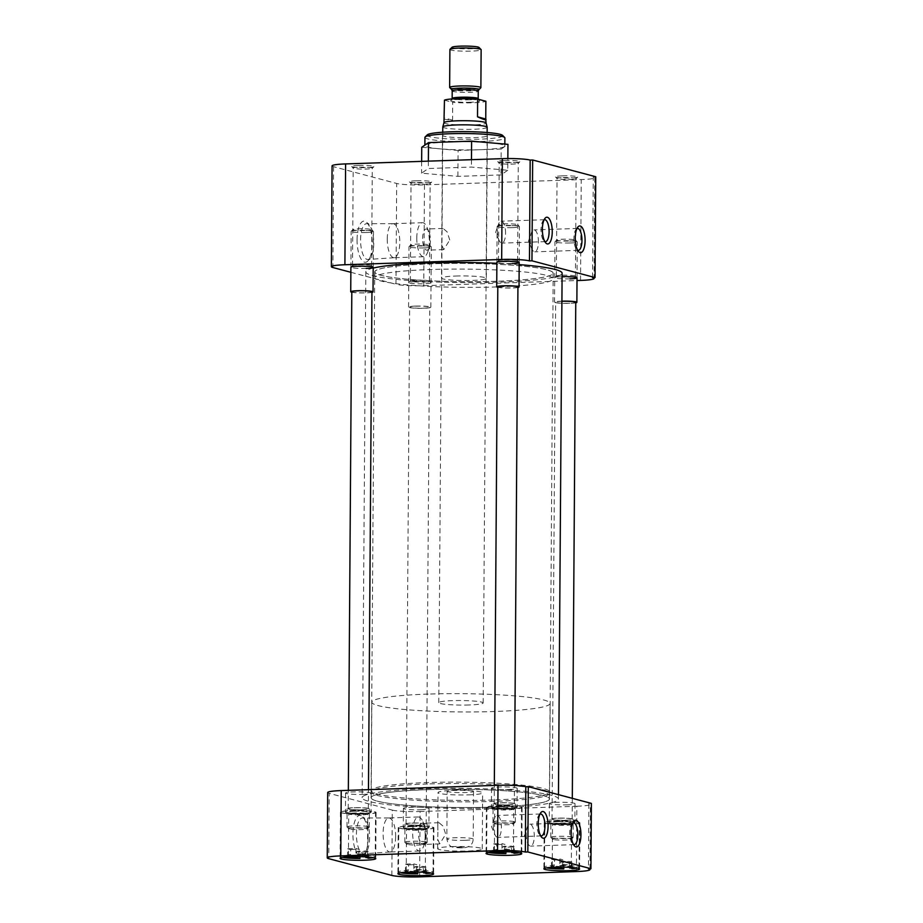 <?xml version="1.0" encoding="UTF-8"?>
<svg xmlns="http://www.w3.org/2000/svg" width="923" height="923" viewBox="0 0 923 923"><rect width="100%" height="100%" fill="white"/><g stroke="black" fill="none" stroke-linecap="round" stroke-linejoin="round"><path stroke-width="0.69" stroke-dasharray="4.62 3.46" d="M416.481 180.77A11.157 1.142 0.4 0 1 431.687 182.05A11.157 1.142 0.4 0 1 424.695 182.95A11.157 1.142 0.4 0 1 409.5 181.9A11.157 1.142 0.4 0 1 416.481 180.77M417.069 182.523A9.542 0.981 0.4 0 1 430.118 183.527A9.542 0.981 0.4 0 1 430.072 183.631A9.542 0.981 0.4 0 1 424.095 184.392A9.542 0.981 0.4 0 1 411.081 183.492A9.542 0.981 0.4 0 1 411.035 183.4A9.542 0.981 0.4 0 1 417.069 182.523M358.643 165.413A11.157 1.142 0.4 0 1 373.85 166.694A11.157 1.142 0.4 0 1 366.858 167.594A11.157 1.142 0.4 0 1 351.663 166.544A11.157 1.142 0.4 0 1 358.643 165.413M359.232 167.167A9.542 0.981 0.4 0 1 372.292 168.171A9.542 0.981 0.4 0 1 372.234 168.263A9.542 0.981 0.4 0 1 366.258 169.036A9.542 0.981 0.4 0 1 353.255 168.136A9.542 0.981 0.4 0 1 353.197 168.032A9.542 0.981 0.4 0 1 359.232 167.167M504.639 160.487A11.157 1.142 0.4 0 1 519.834 161.779A11.157 1.142 0.4 0 1 512.853 162.667A11.157 1.142 0.4 0 1 497.647 161.617A11.157 1.142 0.4 0 1 504.639 160.487M505.216 162.252A9.542 0.981 0.4 0 1 518.276 163.244A9.542 0.981 0.4 0 1 518.23 163.348A9.542 0.981 0.4 0 1 512.253 164.121A9.542 0.981 0.4 0 1 499.239 163.221A9.542 0.981 0.4 0 1 499.193 163.117A9.542 0.981 0.4 0 1 505.216 162.252M562.476 175.855A11.157 1.142 0.4 0 1 577.671 177.135A11.157 1.142 0.4 0 1 570.691 178.035A11.157 1.142 0.4 0 1 555.484 176.985A11.157 1.142 0.4 0 1 562.476 175.855M563.053 177.608A9.542 0.981 0.4 0 1 576.114 178.612A9.542 0.981 0.4 0 1 576.056 178.716A9.542 0.981 0.4 0 1 570.079 179.477A9.542 0.981 0.4 0 1 557.077 178.577A9.542 0.981 0.4 0 1 557.031 178.474A9.542 0.981 0.4 0 1 563.053 177.608M357.074 239.657A20.594 7.557 -91.9 0 1 367.008 222.662A20.594 7.557 -91.9 0 1 372.246 243.684A20.594 7.557 -91.9 0 1 368.289 260.494A20.594 7.557 -91.9 0 1 357.074 239.657M360.57 239.842A17.906 6.576 -91.9 0 1 366.639 223.689A17.906 6.576 -91.9 0 1 369.2 225.05A17.906 6.576 -91.9 0 1 373.757 243.337A17.906 6.576 -91.9 0 1 370.308 257.944A17.906 6.576 -91.9 0 1 367.85 259.478A17.906 6.576 -91.9 0 1 360.57 239.842M576.921 228.604A10.972 4.027 88.1 0 0 575.998 229.389A10.972 4.027 88.1 0 0 573.887 238.33A10.972 4.027 88.1 0 0 576.679 249.533A10.972 4.027 88.1 0 0 577.648 250.248M544.062 219.882A10.972 4.027 88.1 0 0 543.139 220.655A10.972 4.027 88.1 0 0 541.028 229.608A10.972 4.027 88.1 0 0 543.82 240.799A10.972 4.027 88.1 0 0 544.789 241.526M416.388 280.142A9.542 0.981 0.4 0 1 429.391 281.042A9.542 0.981 0.4 0 1 429.437 281.146A9.542 0.981 0.4 0 1 423.415 282.011A9.542 0.981 0.4 0 1 410.354 281.019A9.542 0.981 0.4 0 1 410.412 280.915A9.542 0.981 0.4 0 1 416.388 280.142M358.551 264.786A9.542 0.981 0.4 0 1 371.554 265.686A9.542 0.981 0.4 0 1 371.611 265.789A9.542 0.981 0.4 0 1 365.577 266.655A9.542 0.981 0.4 0 1 352.517 265.651A9.542 0.981 0.4 0 1 352.574 265.547A9.542 0.981 0.4 0 1 358.551 264.786M504.535 259.871A9.542 0.981 0.4 0 1 517.549 260.771A9.542 0.981 0.4 0 1 517.595 260.863A9.542 0.981 0.4 0 1 511.573 261.74A9.542 0.981 0.4 0 1 498.512 260.736A9.542 0.981 0.4 0 1 498.558 260.632A9.542 0.981 0.4 0 1 504.535 259.871M562.372 275.227A9.542 0.981 0.4 0 1 575.375 276.127A9.542 0.981 0.4 0 1 575.433 276.231A9.542 0.981 0.4 0 1 569.399 277.096A9.542 0.981 0.4 0 1 556.35 276.092A9.542 0.981 0.4 0 1 556.396 276A9.542 0.981 0.4 0 1 562.372 275.227M479.568 149.711A39.977 4.096 0.4 0 1 424.88 145.522A39.977 4.096 0.4 0 1 450.124 141.9A39.977 4.096 0.4 0 1 504.823 146.088A39.977 4.096 0.4 0 1 479.568 149.711M424.938 137.365A39.977 4.096 -179.6 0 0 479.625 141.554A39.977 4.096 -179.6 0 0 504.881 137.919M496.782 281.261A89.116 9.138 0.4 0 1 374.853 271.916A89.116 9.138 0.4 0 1 431.145 263.828A89.116 9.138 0.4 0 1 553.073 273.162A89.116 9.138 0.4 0 1 496.782 281.261A89.219 9.138 0.4 0 1 374.738 271.916A89.219 9.138 0.4 0 1 431.099 263.816A89.219 9.138 0.4 0 1 553.189 273.162A89.219 9.138 0.4 0 1 496.828 281.273M496.747 286.938A89.116 9.138 0.4 0 1 374.807 277.604A89.116 9.138 0.4 0 1 431.099 269.504A89.116 9.138 0.4 0 1 553.039 278.85A89.116 9.138 0.4 0 1 496.747 286.938M415.777 281.596A11.157 1.142 0.4 0 1 430.983 282.646A11.157 1.142 0.4 0 1 423.992 283.776A11.157 1.142 0.4 0 1 408.797 282.484A11.157 1.142 0.4 0 1 415.777 281.596M569.987 278.85A11.157 1.142 0.4 0 1 554.781 277.569A11.157 1.142 0.4 0 1 561.772 276.669A11.157 1.142 0.4 0 1 562.084 276.658M387.245 239.034A17.018 6.253 -91.9 0 1 392.944 223.689A17.018 6.253 -91.9 0 1 393.025 223.689A17.018 6.253 -91.9 0 1 399.786 242.368A17.018 6.253 -91.9 0 1 394.167 257.713A17.018 6.253 -91.9 0 1 394.098 257.713A17.018 6.253 -91.9 0 1 387.245 239.034M538.421 241.941A10.972 4.027 88.1 0 0 534.013 229.908A10.972 4.027 88.1 0 0 531.36 232.965A10.972 4.027 88.1 0 0 530.344 239.795A10.972 4.027 88.1 0 0 531.902 248.968A10.972 4.027 88.1 0 0 534.752 251.829A10.972 4.027 88.1 0 0 538.421 241.941M505.562 233.219A10.972 4.027 88.1 0 0 501.154 221.185A10.972 4.027 88.1 0 0 498.501 224.231A10.972 4.027 88.1 0 0 497.485 231.073A10.972 4.027 88.1 0 0 499.043 240.234A10.972 4.027 88.1 0 0 501.893 243.107A10.972 4.027 88.1 0 0 505.562 233.219M427.291 134.85A37.831 3.877 -179.6 0 0 478.852 139.211A37.831 3.877 -179.6 0 0 502.55 135.369M416.792 238.042A17.018 6.253 -91.9 0 1 422.492 222.697A17.018 6.253 -91.9 0 1 426.911 227.139A17.018 6.253 -91.9 0 1 429.333 241.376A17.018 6.253 -91.9 0 1 427.741 251.979A17.018 6.253 -91.9 0 1 423.634 256.721A17.018 6.253 -91.9 0 1 416.792 238.042M455.674 276.035A22.417 2.296 0.4 0 1 486.34 278.377A22.417 2.296 0.4 0 1 472.184 280.419A22.417 2.296 0.4 0 1 441.517 278.065A22.417 2.296 0.4 0 1 455.674 276.035M456.666 133.316A22.417 2.296 0.4 0 1 487.332 135.669A22.417 2.296 0.4 0 1 473.176 137.7A22.417 2.296 0.4 0 1 442.509 135.358A22.417 2.296 0.4 0 1 456.666 133.316M422.607 238.549A10.603 3.888 -91.9 0 1 426.149 228.996A10.603 3.888 -91.9 0 1 428.907 231.765A10.603 3.888 -91.9 0 1 430.406 240.626A10.603 3.888 -91.9 0 1 429.426 247.237A10.603 3.888 -91.9 0 1 426.864 250.179A10.603 3.888 -91.9 0 1 422.607 238.549M449.743 239.98L447.101 231.835L443.04 228.431L441.84 231.569L441.748 244.757L443.755 249.614L449.743 239.98M507.765 170.27L501.004 174.92L457.9 176.374L421.569 173.178L428.33 168.517L471.434 167.063L507.765 170.27L507.846 158.548M332.072 165.875A21.414 2.192 -179.6 0 0 333.584 166.694L396.671 183.458A21.414 2.192 -179.6 0 0 424.476 184.877L581.248 179.593A21.414 2.192 -179.6 0 0 594.77 177.654A21.414 2.192 -179.6 0 0 593.27 176.835L592.566 277.65M595.75 176.743L593.27 176.835M457.9 176.374L458.085 150.461L501.189 149.007L501.004 174.92M501.189 149.007L507.95 144.357M471.48 159.691L471.434 167.063M428.376 161.144L428.33 168.517M421.649 161.363L421.569 173.178M421.753 147.253L458.085 150.461M424.476 184.877L423.761 285.703A21.414 2.192 0.4 0 1 395.967 284.272L396.671 183.458M350.867 272.297L395.967 284.272M423.761 285.703L577.013 280.534M366.154 268.408A11.157 1.142 0.4 0 1 350.959 267.128L352.574 265.547M512.15 263.493A11.157 1.142 0.4 0 1 496.955 262.201L498.558 260.632M373.204 268.085A98.15 10.061 -179.6 0 0 365.82 271.858A98.15 10.061 -179.6 0 0 500.116 282.138A98.15 10.061 -179.6 0 0 562.107 273.231M496.436 807.971A98.15 10.061 0.4 0 1 362.151 797.691A98.15 10.061 0.4 0 1 424.142 788.773A98.15 10.061 0.4 0 1 558.438 799.053A98.15 10.061 0.4 0 1 496.436 807.971M427.43 789.65A89.219 9.138 0.4 0 1 549.508 798.995A89.219 9.138 0.4 0 1 493.159 807.106A89.219 9.138 0.4 0 1 371.069 797.749A89.219 9.138 0.4 0 1 427.43 789.65M519.176 264.613A98.15 10.061 -179.6 0 0 496.886 263.297M364.816 814.063A17.849 1.823 -179.6 0 0 376.088 812.448A17.849 1.823 -179.6 0 0 351.675 810.579A17.849 1.823 -179.6 0 0 340.402 812.194A17.849 1.823 -179.6 0 0 364.816 814.063M422.653 829.431A17.849 1.823 -179.6 0 0 433.925 827.804A17.849 1.823 -179.6 0 0 409.512 825.935A17.849 1.823 -179.6 0 0 398.24 827.562A17.849 1.823 -179.6 0 0 422.653 829.431M568.649 824.504A17.849 1.823 -179.6 0 0 579.921 822.889A17.849 1.823 -179.6 0 0 555.496 821.02A17.849 1.823 -179.6 0 0 544.224 822.635A17.849 1.823 -179.6 0 0 568.649 824.504M510.811 809.148A17.849 1.823 -179.6 0 0 522.083 807.533A17.849 1.823 -179.6 0 0 497.67 805.664A17.849 1.823 -179.6 0 0 486.398 807.279A17.849 1.823 -179.6 0 0 510.811 809.148M368.104 837.969A20.594 7.557 -91.9 0 1 364.135 854.767A20.594 7.557 -91.9 0 1 352.932 833.93A20.594 7.557 -91.9 0 1 362.854 816.936A20.594 7.557 -91.9 0 1 368.104 837.969M369.615 837.611A17.906 6.576 -91.9 0 1 366.166 852.217A17.906 6.576 -91.9 0 1 363.697 853.763A17.906 6.576 -91.9 0 1 356.416 834.115A17.906 6.576 -91.9 0 1 362.497 817.963A17.906 6.576 -91.9 0 1 365.058 819.336A17.906 6.576 -91.9 0 1 369.615 837.611M539.909 814.155A10.972 4.027 88.1 0 0 538.986 814.94A10.972 4.027 88.1 0 0 536.874 823.881A10.972 4.027 88.1 0 0 539.667 835.084A10.972 4.027 88.1 0 0 540.647 835.8M572.768 822.878A10.972 4.027 88.1 0 0 571.845 823.662A10.972 4.027 88.1 0 0 569.733 832.604A10.972 4.027 88.1 0 0 572.525 843.807A10.972 4.027 88.1 0 0 573.506 844.522M427.476 789.661A89.116 9.138 -179.6 0 0 371.184 797.749A89.116 9.138 -179.6 0 0 493.113 807.094A89.116 9.138 -179.6 0 0 549.404 798.995A89.116 9.138 -179.6 0 0 427.476 789.661M427.511 783.973A89.116 9.138 -179.6 0 0 371.219 792.072A89.116 9.138 -179.6 0 0 493.159 801.406A89.116 9.138 -179.6 0 0 549.45 793.319A89.116 9.138 -179.6 0 0 427.511 783.973M353.532 811.063A12.807 1.315 0.4 0 1 371.058 812.413A12.807 1.315 0.4 0 1 362.97 813.578A12.807 1.315 0.4 0 1 345.433 812.228A12.807 1.315 0.4 0 1 353.532 811.063M363.097 794.403A12.807 1.315 -179.6 0 0 371.196 793.238A12.807 1.315 -179.6 0 0 353.659 791.899A12.807 1.315 -179.6 0 0 345.571 793.065A12.807 1.315 -179.6 0 0 363.097 794.403M411.358 826.431A12.807 1.315 0.4 0 1 428.895 827.769A12.807 1.315 0.4 0 1 420.796 828.935A12.807 1.315 0.4 0 1 403.27 827.596A12.807 1.315 0.4 0 1 411.358 826.431M420.934 809.771A12.807 1.315 -179.6 0 0 429.033 808.606A12.807 1.315 -179.6 0 0 411.496 807.256A12.807 1.315 -179.6 0 0 403.409 808.421A12.807 1.315 -179.6 0 0 420.934 809.771M557.354 821.516A12.807 1.315 0.4 0 1 574.879 822.855A12.807 1.315 0.4 0 1 566.791 824.02A12.807 1.315 0.4 0 1 549.254 822.67A12.807 1.315 0.4 0 1 557.354 821.516M566.93 804.844A12.807 1.315 -179.6 0 0 575.017 803.679A12.807 1.315 -179.6 0 0 557.492 802.341A12.807 1.315 -179.6 0 0 549.393 803.506A12.807 1.315 -179.6 0 0 566.93 804.844M499.516 806.148A12.807 1.315 0.4 0 1 517.053 807.498A12.807 1.315 0.4 0 1 508.954 808.652A12.807 1.315 0.4 0 1 491.428 807.313A12.807 1.315 0.4 0 1 499.516 806.148M509.092 789.488A12.807 1.315 -179.6 0 0 517.18 788.323A12.807 1.315 -179.6 0 0 499.655 786.984A12.807 1.315 -179.6 0 0 491.555 788.15A12.807 1.315 -179.6 0 0 509.092 789.488M395.644 836.642A17.018 6.253 -91.9 0 1 390.025 851.987A17.018 6.253 -91.9 0 1 389.944 851.987A17.018 6.253 -91.9 0 1 383.103 833.307A17.018 6.253 -91.9 0 1 388.802 817.963A17.018 6.253 -91.9 0 1 388.871 817.963A17.018 6.253 -91.9 0 1 395.644 836.642M493.332 825.347A10.972 4.027 88.1 0 0 494.89 834.519A10.972 4.027 88.1 0 0 497.739 837.38A10.972 4.027 88.1 0 0 501.408 827.493A10.972 4.027 88.1 0 0 497.001 815.459A10.972 4.027 88.1 0 0 494.359 818.516A10.972 4.027 88.1 0 0 493.332 825.347M526.191 834.08A10.972 4.027 88.1 0 0 527.76 843.241A10.972 4.027 88.1 0 0 530.61 846.114A10.972 4.027 88.1 0 0 534.279 836.226A10.972 4.027 88.1 0 0 529.871 824.193A10.972 4.027 88.1 0 0 527.218 827.239A10.972 4.027 88.1 0 0 526.191 834.08M425.18 835.65A17.018 6.253 -91.9 0 1 423.599 846.253A17.018 6.253 -91.9 0 1 419.48 850.994A17.018 6.253 -91.9 0 1 412.639 832.315A17.018 6.253 -91.9 0 1 418.338 816.97A17.018 6.253 -91.9 0 1 422.757 821.412A17.018 6.253 -91.9 0 1 425.18 835.65M468.549 794.876A22.302 2.284 -179.6 0 0 482.637 792.845A22.302 2.284 -179.6 0 0 452.12 790.515A22.302 2.284 -179.6 0 0 438.033 792.534A22.302 2.284 -179.6 0 0 468.549 794.876M451.728 846.633A22.302 2.284 0.4 0 1 482.244 848.975A22.302 2.284 0.4 0 1 468.157 851.006A22.302 2.284 0.4 0 1 437.64 848.664A22.302 2.284 0.4 0 1 451.728 846.633M426.264 834.9A10.603 3.888 -91.9 0 1 425.272 841.511A10.603 3.888 -91.9 0 1 422.711 844.464A10.603 3.888 -91.9 0 1 418.454 832.823A10.603 3.888 -91.9 0 1 422.007 823.27A10.603 3.888 -91.9 0 1 424.753 826.039A10.603 3.888 -91.9 0 1 426.264 834.9M437.906 832.177L437.698 839.088L439.706 843.887L445.717 834.242L443.052 826.108L438.99 822.705L437.79 825.797L437.906 832.177M327.7 792.522A21.414 2.192 -179.6 0 0 329.211 793.353L328.75 858.667M391.848 875.431L392.298 810.106L329.211 793.353M392.298 810.106A21.414 2.192 -179.6 0 0 420.092 811.525L419.642 876.85M576.413 871.566L576.863 806.252L420.092 811.525M576.863 806.252A21.414 2.192 -179.6 0 0 590.397 804.302A21.414 2.192 -179.6 0 0 588.886 803.483L588.436 868.808M591.378 803.402L588.886 803.483M368.231 858.194L368.277 851.802A17.283 1.777 0.4 0 1 364.354 851.998A17.283 1.777 0.4 0 1 359.982 852.079L359.958 856.671M364.62 814.017A17.283 1.777 -179.6 0 0 375.534 812.448A17.283 1.777 -179.6 0 0 351.882 810.636A17.283 1.777 -179.6 0 0 340.956 812.205A17.283 1.777 -179.6 0 0 364.62 814.017M342.652 857.421A17.283 1.777 0.4 0 1 340.645 856.579A17.283 1.777 0.4 0 1 347.636 855.206L347.683 848.814A17.283 1.777 0.4 0 1 351.617 848.618A17.283 1.777 0.4 0 1 355.978 848.537L355.932 854.929A17.283 1.777 0.4 0 1 375.223 856.821A17.283 1.777 0.4 0 1 373.204 857.629M368.277 851.802L365.231 850.994A9.542 0.981 0.4 0 1 361.493 851.237A9.542 0.981 0.4 0 1 356.947 851.271L356.913 856.059A9.542 0.981 -179.6 0 1 348.409 855.033L348.698 813.855A9.542 0.981 -179.6 0 0 348.744 813.959A9.542 0.981 -179.6 0 0 361.747 814.859A9.542 0.981 -179.6 0 0 367.723 814.086A9.542 0.981 -179.6 0 0 367.781 813.994A9.542 0.981 -179.6 0 0 354.72 812.99A9.542 0.981 -179.6 0 0 348.698 813.855M347.683 848.814L350.728 849.621L350.694 854.41A9.542 0.981 -179.6 0 0 348.456 854.929A9.542 0.981 -179.6 0 0 348.409 855.033M350.728 849.621A9.542 0.981 0.4 0 1 354.467 849.379A9.542 0.981 0.4 0 1 359.024 849.345L355.978 848.537M354.144 811.236A11.157 1.142 -179.6 0 0 347.152 812.367A11.157 1.142 -179.6 0 0 362.358 813.417A11.157 1.142 -179.6 0 0 369.338 812.517A11.157 1.142 -179.6 0 0 354.144 811.236M347.21 856.936A11.157 1.142 0.4 0 1 346.84 856.498A11.157 1.142 0.4 0 1 350.025 855.84L347.636 855.206M357.12 856.636L356.913 856.059M356.947 851.271L359.982 852.079M365.854 857.559L365.231 850.994M355.932 854.929L358.32 855.563A11.157 1.142 0.4 0 1 369.027 856.659A11.157 1.142 0.4 0 1 368.658 857.086M358.32 855.563L359.024 849.345M350.694 854.41L350.025 855.84M358.989 854.133A9.542 0.981 0.4 0 1 367.446 855.067A9.542 0.981 0.4 0 1 367.492 855.16A9.542 0.981 0.4 0 1 365.208 855.783M514.226 853.279L514.273 846.887A17.283 1.777 0.4 0 1 510.338 847.083A17.283 1.777 0.4 0 1 505.977 847.164L505.942 851.756M510.604 809.09A17.283 1.777 -179.6 0 0 521.53 807.521A17.283 1.777 -179.6 0 0 497.866 805.71A17.283 1.777 -179.6 0 0 486.952 807.279A17.283 1.777 -179.6 0 0 510.604 809.09M488.648 852.506A17.283 1.777 0.4 0 1 486.64 851.664A17.283 1.777 0.4 0 1 493.632 850.291L493.678 843.899A17.283 1.777 0.4 0 1 497.601 843.703A17.283 1.777 0.4 0 1 501.962 843.61L501.927 850.002A17.283 1.777 0.4 0 1 521.218 851.894A17.283 1.777 0.4 0 1 519.199 852.714M514.273 846.887L511.227 846.079A9.542 0.981 0.4 0 1 507.488 846.322A9.542 0.981 0.4 0 1 502.931 846.356L502.897 851.144A9.542 0.981 -179.6 0 1 494.393 850.106L494.682 808.94A9.542 0.981 -179.6 0 0 494.728 809.044A9.542 0.981 -179.6 0 0 507.742 809.933A9.542 0.981 -179.6 0 0 513.719 809.171A9.542 0.981 -179.6 0 0 513.765 809.067A9.542 0.981 -179.6 0 0 500.716 808.075A9.542 0.981 -179.6 0 0 494.682 808.94M493.678 843.899L496.712 844.707L496.678 849.495A9.542 0.981 -179.6 0 0 494.451 850.014A9.542 0.981 -179.6 0 0 494.393 850.106M496.712 844.707A9.542 0.981 0.4 0 1 500.462 844.453A9.542 0.981 0.4 0 1 505.008 844.43L501.962 843.61M500.128 806.31A11.157 1.142 -179.6 0 0 493.147 807.44A11.157 1.142 -179.6 0 0 508.342 808.49A11.157 1.142 -179.6 0 0 515.334 807.602A11.157 1.142 -179.6 0 0 500.128 806.31M493.205 852.021A11.157 1.142 0.4 0 1 492.836 851.583A11.157 1.142 0.4 0 1 496.02 850.914L493.632 850.291M503.116 851.721L502.897 851.144M502.931 846.356L505.977 847.164M511.838 852.644L511.227 846.079M501.927 850.002L504.304 850.637A11.157 1.142 0.4 0 1 515.022 851.744A11.157 1.142 0.4 0 1 514.653 852.171M504.304 850.637L505.008 844.43M496.678 849.495L496.02 850.914M504.973 849.218A9.542 0.981 0.4 0 1 513.43 850.141A9.542 0.981 0.4 0 1 513.476 850.245A9.542 0.981 0.4 0 1 511.192 850.868M572.064 868.635L572.11 862.244A17.283 1.777 0.4 0 1 568.176 862.44A17.283 1.777 0.4 0 1 563.815 862.52L563.78 867.112M568.441 824.458A17.283 1.777 -179.6 0 0 579.356 822.889A17.283 1.777 -179.6 0 0 555.704 821.078A17.283 1.777 -179.6 0 0 544.789 822.647A17.283 1.777 -179.6 0 0 568.441 824.458M546.485 867.862A17.283 1.777 0.4 0 1 544.478 867.02A17.283 1.777 0.4 0 1 551.458 865.647L551.504 859.255A17.283 1.777 0.4 0 1 555.438 859.059A17.283 1.777 0.4 0 1 559.799 858.978L559.753 865.37A17.283 1.777 0.4 0 1 579.044 867.262A17.283 1.777 0.4 0 1 577.025 868.082M572.11 862.244L569.064 861.436A9.542 0.981 0.4 0 1 565.326 861.678A9.542 0.981 0.4 0 1 560.769 861.713L560.734 866.501A9.542 0.981 -179.6 0 1 552.231 865.474L552.519 824.297A9.542 0.981 -179.6 0 0 552.565 824.401A9.542 0.981 -179.6 0 0 565.58 825.3A9.542 0.981 -179.6 0 0 571.556 824.527A9.542 0.981 -179.6 0 0 571.602 824.435A9.542 0.981 -179.6 0 0 558.542 823.431A9.542 0.981 -179.6 0 0 552.519 824.297M551.504 859.255L554.55 860.063L554.515 864.851A9.542 0.981 -179.6 0 0 552.277 865.37A9.542 0.981 -179.6 0 0 552.231 865.474M554.55 860.063A9.542 0.981 0.4 0 1 558.288 859.821A9.542 0.981 0.4 0 1 562.845 859.786L559.799 858.978M557.965 821.678A11.157 1.142 -179.6 0 0 550.973 822.808A11.157 1.142 -179.6 0 0 566.18 823.858A11.157 1.142 -179.6 0 0 573.16 822.958A11.157 1.142 -179.6 0 0 557.965 821.678M551.031 867.378A11.157 1.142 0.4 0 1 550.673 866.939A11.157 1.142 0.4 0 1 553.846 866.282L551.458 865.647M560.942 867.078L560.734 866.501M560.769 861.713L563.815 862.52M569.676 868.001L569.064 861.436M559.753 865.37L562.142 866.005A11.157 1.142 0.4 0 1 572.86 867.101A11.157 1.142 0.4 0 1 572.479 867.528M562.142 866.005L562.845 859.786M554.515 864.851L553.846 866.282M562.811 864.574A9.542 0.981 0.4 0 1 571.268 865.509A9.542 0.981 0.4 0 1 571.314 865.601A9.542 0.981 0.4 0 1 569.029 866.224M426.068 873.55L426.114 867.159A17.283 1.777 0.4 0 1 422.18 867.355A17.283 1.777 0.4 0 1 417.819 867.447L417.784 872.027M422.446 829.373A17.283 1.777 -179.6 0 0 433.372 827.804A17.283 1.777 -179.6 0 0 409.72 825.993A17.283 1.777 -179.6 0 0 398.794 827.562A17.283 1.777 -179.6 0 0 422.446 829.373M400.49 872.777A17.283 1.777 0.4 0 1 398.482 871.935A17.283 1.777 0.4 0 1 405.474 870.562L405.52 864.17A17.283 1.777 0.4 0 1 409.454 863.974A17.283 1.777 0.4 0 1 413.816 863.893L413.769 870.285A17.283 1.777 0.4 0 1 433.06 872.177A17.283 1.777 0.4 0 1 431.041 872.996M426.114 867.159L423.069 866.351A9.542 0.981 0.4 0 1 419.33 866.605A9.542 0.981 0.4 0 1 414.773 866.628L414.739 871.427A9.542 0.981 -179.6 0 1 406.235 870.389L406.524 829.223A9.542 0.981 -179.6 0 0 406.582 829.315A9.542 0.981 -179.6 0 0 419.584 830.215A9.542 0.981 -179.6 0 0 425.561 829.454A9.542 0.981 -179.6 0 0 425.618 829.35A9.542 0.981 -179.6 0 0 412.558 828.346A9.542 0.981 -179.6 0 0 406.524 829.223M405.52 864.17L408.566 864.978L408.531 869.778A9.542 0.981 -179.6 0 0 406.293 870.285A9.542 0.981 -179.6 0 0 406.235 870.389M408.566 864.978A9.542 0.981 0.4 0 1 412.304 864.736A9.542 0.981 0.4 0 1 416.861 864.701L413.816 863.893M411.97 826.593A11.157 1.142 -179.6 0 0 404.989 827.723A11.157 1.142 -179.6 0 0 420.184 828.773A11.157 1.142 -179.6 0 0 427.176 827.873A11.157 1.142 -179.6 0 0 411.97 826.593M405.047 872.293A11.157 1.142 0.4 0 1 404.678 871.866A11.157 1.142 0.4 0 1 407.862 871.197L405.474 870.562M414.958 872.004L414.739 871.427M414.773 866.628L417.819 867.447M423.68 872.916L423.069 866.351M413.769 870.285L416.158 870.92A11.157 1.142 0.4 0 1 426.864 872.016A11.157 1.142 0.4 0 1 426.495 872.443M416.158 870.92L416.861 864.701M408.531 869.778L407.862 871.197M416.827 869.489A9.542 0.981 0.4 0 1 425.272 870.424A9.542 0.981 0.4 0 1 425.33 870.527A9.542 0.981 0.4 0 1 423.034 871.139M354.57 807.787A10.061 1.027 0.4 0 1 368.335 808.848A10.061 1.027 0.4 0 1 361.978 809.759A10.061 1.027 0.4 0 1 348.213 808.698A10.061 1.027 0.4 0 1 354.57 807.787M351.813 291.749A10.061 1.027 -179.6 0 0 365.589 292.799A10.061 1.027 -179.6 0 0 371.946 291.887M371.946 292.383A11.157 1.142 0.4 0 1 365.993 292.903A11.157 1.142 0.4 0 1 351.813 292.233M366.408 232.538A11.157 1.142 -179.6 0 0 373.457 231.535A11.157 1.142 -179.6 0 0 373.4 231.408A11.157 1.142 -179.6 0 0 358.193 230.358A11.157 1.142 -179.6 0 0 351.213 231.258A11.157 1.142 -179.6 0 0 351.155 231.373A11.157 1.142 -179.6 0 0 366.408 232.538M368.508 826.616A11.157 1.142 0.4 0 1 369.292 827.043A11.157 1.142 0.4 0 1 369.235 827.158A11.157 1.142 0.4 0 1 362.254 828.058A11.157 1.142 0.4 0 1 347.775 827.308A11.157 1.142 0.4 0 1 347.048 827.008A11.157 1.142 0.4 0 1 346.99 826.881A11.157 1.142 0.4 0 1 354.04 825.877A11.157 1.142 0.4 0 1 368.508 826.616M362.381 809.863A11.157 1.142 -179.6 0 0 369.419 808.848A11.157 1.142 -179.6 0 0 354.167 807.683A11.157 1.142 -179.6 0 0 347.117 808.698A11.157 1.142 -179.6 0 0 362.381 809.863M365.773 230.612A9.38 0.958 -179.6 0 0 371.646 229.654A9.38 0.958 -179.6 0 0 358.862 228.777A9.38 0.958 -179.6 0 0 352.978 229.527A9.38 0.958 -179.6 0 0 365.773 230.612M349.413 829.016A9.38 0.958 0.4 0 1 348.802 828.762A9.38 0.958 0.4 0 1 355.909 827.769A9.38 0.958 0.4 0 1 366.858 828.427A9.38 0.958 0.4 0 1 367.469 828.889A9.38 0.958 0.4 0 1 359.416 829.685A9.38 0.958 0.4 0 1 349.413 829.016M500.554 802.872A10.061 1.027 0.4 0 1 514.33 803.921A10.061 1.027 0.4 0 1 507.973 804.833A10.061 1.027 0.4 0 1 494.197 803.783A10.061 1.027 0.4 0 1 500.554 802.872M497.809 286.822A10.061 1.027 -179.6 0 0 511.573 287.884A10.061 1.027 -179.6 0 0 517.93 286.972M517.93 287.457A11.157 1.142 0.4 0 1 511.977 287.988A11.157 1.142 0.4 0 1 497.809 287.318M512.403 227.623A11.157 1.142 -179.6 0 0 519.441 226.608A11.157 1.142 -179.6 0 0 519.384 226.493A11.157 1.142 -179.6 0 0 504.189 225.443A11.157 1.142 -179.6 0 0 497.197 226.343A11.157 1.142 -179.6 0 0 497.139 226.458A11.157 1.142 -179.6 0 0 512.403 227.623M514.503 821.689A11.157 1.142 0.4 0 1 515.288 822.116A11.157 1.142 0.4 0 1 515.23 822.243A11.157 1.142 0.4 0 1 508.238 823.131A11.157 1.142 0.4 0 1 493.77 822.393A11.157 1.142 0.4 0 1 493.044 822.081A11.157 1.142 0.4 0 1 492.986 821.966A11.157 1.142 0.4 0 1 500.024 820.951A11.157 1.142 0.4 0 1 514.503 821.689M508.365 804.948A11.157 1.142 -179.6 0 0 515.415 803.933A11.157 1.142 -179.6 0 0 500.151 802.768A11.157 1.142 -179.6 0 0 493.113 803.771A11.157 1.142 -179.6 0 0 508.365 804.948M511.757 225.685A9.38 0.958 -179.6 0 0 517.641 224.739A9.38 0.958 -179.6 0 0 504.846 223.851A9.38 0.958 -179.6 0 0 498.974 224.612A9.38 0.958 -179.6 0 0 511.757 225.685M495.397 824.101A9.38 0.958 0.4 0 1 494.786 823.835A9.38 0.958 0.4 0 1 501.893 822.855A9.38 0.958 0.4 0 1 512.842 823.512A9.38 0.958 0.4 0 1 513.453 823.974A9.38 0.958 0.4 0 1 505.4 824.77A9.38 0.958 0.4 0 1 495.397 824.101M558.392 818.228A10.061 1.027 0.4 0 1 572.156 819.289A10.061 1.027 0.4 0 1 565.799 820.201A10.061 1.027 0.4 0 1 552.035 819.139A10.061 1.027 0.4 0 1 558.392 818.228M561.911 301.279A10.061 1.027 -179.6 0 0 555.646 302.19A10.061 1.027 -179.6 0 0 569.41 303.24A10.061 1.027 -179.6 0 0 575.767 302.329M575.767 302.825A11.157 1.142 0.4 0 1 569.814 303.344A11.157 1.142 0.4 0 1 554.55 302.179A11.157 1.142 0.4 0 1 561.599 301.163A11.157 1.142 0.4 0 1 561.911 301.152M570.229 242.98A11.157 1.142 -179.6 0 0 577.279 241.976A11.157 1.142 -179.6 0 0 577.221 241.849A11.157 1.142 -179.6 0 0 562.015 240.799A11.157 1.142 -179.6 0 0 555.035 241.699A11.157 1.142 -179.6 0 0 554.977 241.814A11.157 1.142 -179.6 0 0 570.229 242.98M572.341 837.057A11.157 1.142 0.4 0 1 573.125 837.484A11.157 1.142 0.4 0 1 573.068 837.599A11.157 1.142 0.4 0 1 566.076 838.499A11.157 1.142 0.4 0 1 551.596 837.749A11.157 1.142 0.4 0 1 550.881 837.449A11.157 1.142 0.4 0 1 550.812 837.323A11.157 1.142 0.4 0 1 557.861 836.319A11.157 1.142 0.4 0 1 572.341 837.057M566.203 820.305A11.157 1.142 -179.6 0 0 573.252 819.289A11.157 1.142 -179.6 0 0 557.988 818.124A11.157 1.142 -179.6 0 0 550.939 819.139A11.157 1.142 -179.6 0 0 566.203 820.305M569.595 241.053A9.38 0.958 -179.6 0 0 575.467 240.095A9.38 0.958 -179.6 0 0 562.684 239.219A9.38 0.958 -179.6 0 0 556.811 239.968A9.38 0.958 -179.6 0 0 569.595 241.053M553.235 839.457A9.38 0.958 0.4 0 1 552.623 839.203A9.38 0.958 0.4 0 1 559.73 838.211A9.38 0.958 0.4 0 1 570.679 838.869A9.38 0.958 0.4 0 1 571.291 839.33A9.38 0.958 0.4 0 1 563.238 840.126A9.38 0.958 0.4 0 1 553.235 839.457M412.396 823.143A10.061 1.027 0.4 0 1 426.172 824.204A10.061 1.027 0.4 0 1 419.815 825.116A10.061 1.027 0.4 0 1 406.039 824.066A10.061 1.027 0.4 0 1 412.396 823.143M423.426 308.167A10.061 1.027 -179.6 0 0 429.783 307.244A10.061 1.027 -179.6 0 0 416.008 306.194A10.061 1.027 -179.6 0 0 409.65 307.105A10.061 1.027 -179.6 0 0 423.426 308.167M415.604 306.09A11.157 1.142 0.4 0 1 430.868 307.255A11.157 1.142 0.4 0 1 423.819 308.27A11.157 1.142 0.4 0 1 408.566 307.094A11.157 1.142 0.4 0 1 415.604 306.09M424.245 247.906A11.157 1.142 -179.6 0 0 431.295 246.891A11.157 1.142 -179.6 0 0 431.237 246.776A11.157 1.142 -179.6 0 0 416.031 245.726A11.157 1.142 -179.6 0 0 409.051 246.614A11.157 1.142 -179.6 0 0 408.981 246.729A11.157 1.142 -179.6 0 0 424.245 247.906M426.345 841.972A11.157 1.142 0.4 0 1 427.13 842.399A11.157 1.142 0.4 0 1 427.072 842.514A11.157 1.142 0.4 0 1 420.092 843.414A11.157 1.142 0.4 0 1 405.612 842.676A11.157 1.142 0.4 0 1 404.885 842.364A11.157 1.142 0.4 0 1 404.828 842.249A11.157 1.142 0.4 0 1 411.877 841.234A11.157 1.142 0.4 0 1 426.345 841.972M420.219 825.22A11.157 1.142 -179.6 0 0 427.257 824.216A11.157 1.142 -179.6 0 0 412.004 823.039A11.157 1.142 -179.6 0 0 404.955 824.054A11.157 1.142 -179.6 0 0 420.219 825.22M423.611 245.968A9.38 0.958 -179.6 0 0 429.483 245.022A9.38 0.958 -179.6 0 0 416.688 244.133A9.38 0.958 -179.6 0 0 410.816 244.883A9.38 0.958 -179.6 0 0 423.611 245.968M407.239 844.383A9.38 0.958 0.4 0 1 406.639 844.118A9.38 0.958 0.4 0 1 413.735 843.137A9.38 0.958 0.4 0 1 424.695 843.795A9.38 0.958 0.4 0 1 425.295 844.245A9.38 0.958 0.4 0 1 417.242 845.041A9.38 0.958 0.4 0 1 407.239 844.383M469.138 704.976A22.198 2.273 0.4 0 1 438.76 702.657A22.198 2.273 0.4 0 1 452.789 700.638A22.198 2.273 0.4 0 1 483.156 702.957A22.198 2.273 0.4 0 1 469.138 704.976M442.786 126.959A22.198 2.273 -179.6 0 0 473.153 129.289A22.198 2.273 -179.6 0 0 487.182 127.27M443.951 122.724L443.951 122.701A21.056 2.158 -179.6 0 0 472.761 124.928A21.056 2.158 -179.6 0 0 486.063 123.024L486.063 122.99M443.975 119.309L452.57 120.128L452.685 102.372A21.056 2.158 -179.6 0 0 472.922 102.776A21.056 2.158 -179.6 0 0 485.867 101.253M493.159 799.987A89.116 9.138 0.4 0 1 371.231 790.653A89.116 9.138 0.4 0 1 427.522 782.554A89.116 9.138 0.4 0 1 549.462 791.899A89.116 9.138 0.4 0 1 493.159 799.987M428.134 694.084A89.116 9.138 -179.6 0 0 371.842 702.184A89.116 9.138 -179.6 0 0 493.782 711.529A89.116 9.138 -179.6 0 0 550.073 703.43A89.116 9.138 -179.6 0 0 428.134 694.084M455.489 789.984A13.164 1.35 -179.6 0 0 447.17 791.184A13.164 1.35 -179.6 0 0 465.192 792.557A13.164 1.35 -179.6 0 0 473.511 791.369A13.164 1.35 -179.6 0 0 455.489 789.984M461.696 847.868C454.831 847.741 453.666 847.441 458.2 846.933C465.065 847.049 466.23 847.36 461.696 847.868M449.72 87.593A15.61 1.604 -179.6 0 0 471.007 89.058A15.61 1.604 -179.6 0 0 480.791 87.8M449.905 49.473A15.61 1.604 -179.6 0 0 471.272 51.111A15.61 1.604 -179.6 0 0 481.137 49.692M452.12 47.235A13.487 1.385 -179.6 0 0 470.499 48.792A13.487 1.385 -179.6 0 0 478.956 47.419M444.459 100.18L452.685 102.372M452.57 120.128L444.332 117.936M333.584 166.694L332.88 267.52M580.544 280.419L581.248 179.593M470.776 102.211C464.396 102.522 457.808 102.188 451.001 101.195C449.686 100.03 452.535 99.372 459.55 99.234C465.93 98.923 472.518 99.257 479.337 100.238C480.641 101.415 477.791 102.072 470.776 102.211M469.98 99.788A13.026 1.338 0.4 0 1 452.155 98.426L451.22 100.088L459.642 99.246C468.273 99.015 474.768 99.361 479.118 100.284L478.206 98.611A13.026 1.338 0.4 0 1 469.98 99.788M452.201 90.927A13.026 1.338 -179.6 0 0 470.026 92.288A13.026 1.338 -179.6 0 0 478.252 91.112M478.841 89.704A13.672 1.396 0.4 0 1 470.28 90.8A13.672 1.396 0.4 0 1 451.635 89.508M464.857 840.311A13.164 1.35 0.4 0 1 446.836 838.926A13.164 1.35 0.4 0 1 455.154 837.738A13.164 1.35 0.4 0 1 473.176 839.111A13.164 1.35 0.4 0 1 464.857 840.311M430.072 183.631L431.687 182.05M372.234 168.263L373.85 166.694M518.23 163.348L519.834 161.779M576.056 178.716L577.671 177.135M369.2 225.05L367.008 222.662M575.998 229.389L577.821 227.104M543.139 220.655L544.962 218.382M429.437 281.146L430.118 183.527M371.611 265.789L372.292 168.171M517.595 260.863L518.276 163.244M575.433 276.231L576.114 178.612M374.853 271.916L374.807 277.604M429.391 281.042L430.983 282.646M371.554 265.686L373.146 267.278M517.549 260.771L519.13 262.363M575.375 276.127L576.967 277.719M393.025 223.689L366.639 223.689M577.556 228.443L534.013 229.908M544.697 219.72L501.154 221.185M422.492 222.697L392.944 223.689M531.902 248.968L528.498 241.076L531.36 232.965M499.043 240.234L495.639 232.342L498.501 224.231M487.332 135.669L486.34 278.377M428.907 231.765L426.911 227.139M443.04 228.431L426.149 228.996M594.77 177.654L594.077 277.604M411.081 183.492L409.5 181.9M353.255 168.136L351.663 166.544M499.239 163.221L497.647 161.617M557.077 178.577L555.484 176.985M370.308 257.944L368.289 260.494M576.679 249.533L578.652 251.691M543.82 240.799L545.793 242.957M410.354 281.019L411.035 183.4M352.517 265.651L353.197 168.032M498.512 260.736L499.193 163.117M556.35 276.092L557.031 178.474M504.823 146.088L504.835 144.08M553.073 273.162L553.039 278.85M410.412 280.915L408.797 282.484M556.396 276L554.781 277.569M394.167 257.713L367.85 259.478M578.294 250.364L534.752 251.829M545.435 241.641L501.893 243.107M423.634 256.721L394.098 257.713M442.509 135.358L441.84 231.569M441.748 244.757L441.517 278.065M429.426 247.237L427.741 251.979M443.755 249.614L426.864 250.179M365.82 271.858L362.151 797.691M553.189 273.162L549.508 798.995M558.461 794.657L558.438 799.053M374.738 271.916L371.069 797.749M376.088 812.448L375.765 858.598M433.925 827.804L433.602 873.954M579.921 822.889L579.598 869.039M522.083 807.533L521.76 853.683M366.166 852.217L364.135 854.767M539.667 835.084L541.639 837.23M572.525 843.807L574.498 845.964M371.184 797.749L371.219 792.072M371.196 793.238L371.058 812.413M429.033 808.606L428.895 827.769M575.017 803.679L574.879 822.855M517.18 788.323L517.053 807.498M390.025 851.987L363.697 853.763M541.282 835.915L497.739 837.38M574.141 844.637L530.61 846.114M419.48 850.994L389.944 851.987M494.359 818.516L491.486 826.616L494.89 834.519M527.218 827.239L524.345 835.35L527.76 843.241M482.244 848.975L482.637 792.845M425.272 841.511L423.599 846.253M439.706 843.887L422.711 844.464M589.947 868.751L590.397 804.302M340.402 812.194L340.079 858.344M398.24 827.562L397.917 873.712M544.224 822.635L543.901 868.785M486.398 807.279L486.075 853.429M365.058 819.336L362.854 816.936M538.986 814.94L540.809 812.655M571.845 823.662L573.668 821.378M549.404 798.995L549.45 793.319M345.571 793.065L345.433 812.228M403.409 808.421L403.27 827.596M549.393 803.506L549.254 822.67M491.555 788.15L491.428 807.313M388.871 817.963L362.497 817.963M540.543 813.994L497.001 815.459M573.402 822.716L529.871 824.193M418.338 816.97L388.802 817.963M437.64 848.664L437.698 839.088M437.79 825.797L438.033 792.534M424.753 826.039L422.757 821.412M438.99 822.705L422.007 823.27M375.223 856.821L375.534 812.448M348.744 813.959L347.152 812.367M340.645 856.579L340.956 812.205M348.456 854.929L346.84 856.498M367.492 855.16L367.781 813.994M367.446 855.067L369.027 856.659M367.723 814.086L369.338 812.517M521.218 851.894L521.53 807.521M494.728 809.044L493.147 807.44M486.64 851.664L486.952 807.279M494.451 850.014L492.836 851.583M513.476 850.245L513.765 809.067M513.43 850.141L515.022 851.744M513.719 809.171L515.334 807.602M579.044 867.262L579.356 822.889M552.565 824.401L550.973 822.808M544.478 867.02L544.789 822.647M552.277 865.37L550.673 866.939M571.314 865.601L571.602 824.435M571.268 865.509L572.86 867.101M571.556 824.527L573.16 822.958M433.06 872.177L433.372 827.804M406.582 829.315L404.989 827.723M398.482 871.935L398.794 827.562M406.293 870.285L404.678 871.866M425.33 870.527L425.618 829.35M425.272 870.424L426.864 872.016M425.561 829.454L427.176 827.873M368.335 808.848L368.473 789.661M373.204 267.393L373.457 231.535M369.292 827.043L369.419 808.848M371.646 229.654L373.4 231.408M348.802 828.762L347.048 827.008M348.213 808.698L348.34 790.342M350.902 267.243L351.155 231.373M346.99 826.881L347.117 808.698M352.978 229.527L351.213 231.258M367.469 828.889L369.235 827.158M514.33 803.921L514.457 785.438M519.199 262.478L519.441 226.608M515.288 822.116L515.415 803.933M517.641 224.739L519.384 226.493M494.786 823.835L493.044 822.081M494.197 803.783L494.324 785.427M496.886 262.328L497.139 226.458M492.986 821.966L493.113 803.771M498.974 224.612L497.197 226.343M513.453 823.974L515.23 822.243M572.156 819.289L572.306 798.337M577.025 277.846L577.279 241.976M573.125 837.484L573.252 819.289M575.467 240.095L577.221 241.849M552.623 839.203L550.881 837.449M552.035 819.139L555.646 302.19M554.55 302.179L554.977 241.814M550.812 837.323L550.939 819.139M556.811 239.968L555.035 241.699M571.291 839.33L573.068 837.599M426.172 824.204L429.783 307.244M430.868 307.255L431.295 246.891M427.13 842.399L427.257 824.216M429.483 245.022L431.237 246.776M406.639 844.118L404.885 842.364M406.039 824.066L409.65 307.105M408.566 307.094L408.981 246.729M404.828 842.249L404.955 824.054M410.816 244.883L409.051 246.614M425.295 844.245L427.072 842.514M438.76 702.657L442.74 132.22M371.231 790.653L371.842 702.184M473.511 791.369L473.176 839.111C472.968 844.672 469.253 847.602 462.042 847.902L452.893 847.152C449.847 846.553 447.828 843.807 446.836 838.926L447.17 791.184M483.156 702.957L487.136 132.531M549.462 791.899L550.073 703.43"/><path stroke-width="1.38" d="M585.101 240.638A13.383 4.915 88.1 0 0 577.821 227.104A13.383 4.915 88.1 0 0 575.248 238.019A13.383 4.915 88.1 0 0 578.652 251.691A13.383 4.915 88.1 0 0 585.101 240.638M577.648 250.248A10.972 4.027 88.1 0 0 578.294 250.364A10.972 4.027 88.1 0 0 581.963 240.476A10.972 4.027 88.1 0 0 577.556 228.443A10.972 4.027 88.1 0 0 576.921 228.604M552.242 231.915A13.383 4.915 88.1 0 0 544.962 218.382A13.383 4.915 88.1 0 0 542.378 229.296A13.383 4.915 88.1 0 0 545.793 242.957A13.383 4.915 88.1 0 0 552.242 231.915M544.789 241.526A10.972 4.027 88.1 0 0 545.435 241.641A10.972 4.027 88.1 0 0 549.104 231.754A10.972 4.027 88.1 0 0 544.697 219.72A10.972 4.027 88.1 0 0 544.062 219.882M504.835 144.08L504.881 137.919A39.977 4.096 -179.6 0 0 504.662 137.492A39.977 4.096 -179.6 0 0 450.182 133.731A39.977 4.096 -179.6 0 0 425.145 136.939A39.977 4.096 -179.6 0 0 424.938 137.365L424.88 145.107M350.959 267.128A11.157 1.142 0.4 0 1 357.939 266.228A11.157 1.142 0.4 0 1 373.146 267.278A11.157 1.142 0.4 0 1 366.154 268.408M496.955 262.201A11.157 1.142 0.4 0 1 503.935 261.313A11.157 1.142 0.4 0 1 519.13 262.363A11.157 1.142 0.4 0 1 512.15 263.493M562.084 276.658A11.157 1.142 0.4 0 1 576.967 277.719A11.157 1.142 0.4 0 1 569.987 278.85M504.662 137.492L502.55 135.369A37.831 3.877 -179.6 0 0 450.989 131.804A37.831 3.877 -179.6 0 0 427.291 134.85L425.145 136.939M345.606 163.925A21.414 2.192 -179.6 0 0 332.072 165.875L331.369 266.701A21.414 2.192 0.4 0 1 344.902 264.751L345.606 163.925L502.377 158.652L501.674 259.467L344.902 264.751M501.674 259.467A21.414 2.192 0.4 0 1 529.467 260.897L530.171 160.071A21.414 2.192 -179.6 0 0 502.377 158.652M530.171 160.071L532.663 159.991L595.75 176.743L595.047 277.569L531.96 260.805L532.663 159.991M471.48 159.691L471.607 141.15L507.95 144.357L507.846 158.548M471.607 141.15L428.514 142.603L428.376 161.144M428.514 142.603L421.753 147.253L421.649 161.363M331.369 266.701A21.414 2.192 0.4 0 0 332.88 267.52L350.867 272.297M595.047 277.569L592.566 277.65A21.414 2.192 0.4 0 1 594.066 278.469A21.414 2.192 0.4 0 1 580.544 280.419L577.013 280.534M531.96 260.805L529.467 260.897M496.886 263.297A98.15 10.061 -179.6 0 0 427.822 262.94A98.15 10.061 -179.6 0 0 373.204 268.085M558.461 794.657L562.107 273.231A98.15 10.061 -179.6 0 0 519.176 264.613M364.493 860.213A17.849 1.823 -179.6 0 0 375.765 858.598A17.849 1.823 -179.6 0 0 351.351 856.729A17.849 1.823 -179.6 0 0 340.079 858.344A17.849 1.823 -179.6 0 0 364.493 860.213M422.33 875.581A17.849 1.823 -179.6 0 0 433.602 873.954A17.849 1.823 -179.6 0 0 409.189 872.085A17.849 1.823 -179.6 0 0 397.917 873.712A17.849 1.823 -179.6 0 0 422.33 875.581M568.326 870.666A17.849 1.823 -179.6 0 0 579.598 869.039A17.849 1.823 -179.6 0 0 555.173 867.17A17.849 1.823 -179.6 0 0 543.901 868.785A17.849 1.823 -179.6 0 0 568.326 870.666M510.488 855.298A17.849 1.823 -179.6 0 0 521.76 853.683A17.849 1.823 -179.6 0 0 497.347 851.814A17.849 1.823 -179.6 0 0 486.075 853.429A17.849 1.823 -179.6 0 0 510.488 855.298M538.236 823.57A13.383 4.915 88.1 0 0 541.639 837.23A13.383 4.915 88.1 0 0 548.089 826.189A13.383 4.915 88.1 0 0 540.809 812.655A13.383 4.915 88.1 0 0 538.236 823.57M540.647 835.8A10.972 4.027 88.1 0 0 541.282 835.915A10.972 4.027 88.1 0 0 544.951 826.027A10.972 4.027 88.1 0 0 540.543 813.994A10.972 4.027 88.1 0 0 539.909 814.155M571.095 832.292A13.383 4.915 88.1 0 0 574.498 845.964A13.383 4.915 88.1 0 0 580.948 834.911A13.383 4.915 88.1 0 0 573.668 821.378A13.383 4.915 88.1 0 0 571.095 832.292M573.506 844.522A10.972 4.027 88.1 0 0 574.141 844.637A10.972 4.027 88.1 0 0 577.821 834.75A10.972 4.027 88.1 0 0 573.402 822.716A10.972 4.027 88.1 0 0 572.768 822.878M525.337 852.044L527.829 851.964L590.928 868.716L588.436 868.808A21.414 2.192 0.4 0 1 589.935 869.628A21.414 2.192 0.4 0 1 576.413 871.566L419.642 876.85A21.414 2.192 0.4 0 1 391.848 875.431L328.75 858.667A21.414 2.192 0.4 0 1 327.25 857.848A21.414 2.192 0.4 0 1 340.772 855.898L497.543 850.625A21.414 2.192 0.4 0 1 525.337 852.044L525.798 786.719A21.414 2.192 -179.6 0 0 498.005 785.3L497.543 850.625M340.772 855.898L341.233 790.584A21.414 2.192 -179.6 0 0 327.7 792.522L327.25 857.848M527.829 851.964L528.291 786.638L591.378 803.402L590.928 868.716M341.233 790.584L498.005 785.3M525.798 786.719L528.291 786.638M373.204 857.629A17.283 1.777 0.4 0 1 368.231 858.194L365.6 856.879M359.958 856.671L359.947 858.471A17.283 1.777 0.4 0 1 342.652 857.421M359.947 858.471L357.559 857.836A11.157 1.142 0.4 0 1 347.21 856.936M357.559 857.836L356.913 856.059M368.658 857.086A11.157 1.142 0.4 0 1 365.854 857.559M519.199 852.714A17.283 1.777 0.4 0 1 514.226 853.279L511.596 851.952M505.942 851.756L505.931 853.556A17.283 1.777 0.4 0 1 488.648 852.506M505.931 853.556L503.543 852.921A11.157 1.142 0.4 0 1 493.205 852.021M503.543 852.921L502.897 851.144M514.653 852.171A11.157 1.142 0.4 0 1 511.838 852.644M577.025 868.082A17.283 1.777 0.4 0 1 572.064 868.635L569.433 867.32M563.78 867.112L563.768 868.912A17.283 1.777 0.4 0 1 546.485 867.862M563.768 868.912L561.38 868.278A11.157 1.142 0.4 0 1 551.031 867.378M561.38 868.278L560.734 866.501M572.479 867.528A11.157 1.142 0.4 0 1 569.676 868.001M431.041 872.996A17.283 1.777 0.4 0 1 426.068 873.55L423.438 872.235M417.784 872.027L417.773 873.827A17.283 1.777 0.4 0 1 400.49 872.777M417.773 873.827L415.385 873.193A11.157 1.142 0.4 0 1 405.047 872.293M415.385 873.193L414.739 871.427M426.495 872.443A11.157 1.142 0.4 0 1 423.68 872.916M368.473 789.661L371.946 291.887A10.061 1.027 -179.6 0 0 358.17 290.826A10.061 1.027 -179.6 0 0 351.813 291.749L348.34 790.342M351.813 292.233A11.157 1.142 0.4 0 1 350.728 291.737A11.157 1.142 0.4 0 1 357.778 290.722A11.157 1.142 0.4 0 1 373.03 291.899A11.157 1.142 0.4 0 1 371.946 292.383M514.457 785.438L517.93 286.972A10.061 1.027 -179.6 0 0 504.166 285.911A10.061 1.027 -179.6 0 0 497.809 286.822L494.324 785.427M497.809 287.318A11.157 1.142 0.4 0 1 496.712 286.822A11.157 1.142 0.4 0 1 503.762 285.807A11.157 1.142 0.4 0 1 519.026 286.972A11.157 1.142 0.4 0 1 517.93 287.457M572.306 798.337L575.767 302.329A10.061 1.027 -179.6 0 0 562.003 301.279A10.061 1.027 -179.6 0 0 561.911 301.279M561.911 301.152A11.157 1.142 0.4 0 1 576.863 302.34A11.157 1.142 0.4 0 1 575.767 302.825M487.136 132.531L487.182 127.27A22.198 2.273 -179.6 0 0 487.171 127.201A22.198 2.273 -179.6 0 0 456.804 124.94A22.198 2.273 -179.6 0 0 442.786 126.889A22.198 2.273 -179.6 0 0 442.786 126.959L442.74 132.22M486.063 123.024A21.056 2.158 -179.6 0 0 486.063 122.955A21.056 2.158 -179.6 0 0 457.254 120.809A21.056 2.158 -179.6 0 0 443.963 122.667A21.056 2.158 -179.6 0 0 443.951 122.724L444.459 100.18A21.056 2.158 -179.6 0 1 457.404 98.657A21.056 2.158 -179.6 0 1 477.641 99.073L477.514 116.817L485.752 119.009L486.063 122.99M459.504 86.001A15.61 1.604 -179.6 0 0 449.639 87.42A15.61 1.604 -179.6 0 0 449.72 87.593L451.635 89.508A13.672 1.396 0.4 0 1 460.208 88.123A13.672 1.396 0.4 0 1 478.841 89.704L480.791 87.8A15.61 1.604 -179.6 0 0 480.871 87.639A15.61 1.604 -179.6 0 0 459.504 86.001M480.871 87.639L481.137 49.692A15.61 1.604 -179.6 0 0 481.056 49.53A15.61 1.604 -179.6 0 0 459.769 48.054A15.61 1.604 -179.6 0 0 449.997 49.311A15.61 1.604 -179.6 0 0 449.905 49.473L449.639 87.42M481.056 49.53L478.956 47.419A13.487 1.385 -179.6 0 0 460.565 46.15A13.487 1.385 -179.6 0 0 452.12 47.235L449.997 49.311M477.641 99.073L485.867 101.253L485.752 119.009C486.917 120.578 484.171 119.84 477.514 116.817M452.085 98.934L452.155 98.426A13.026 1.338 0.4 0 1 460.381 97.25A13.026 1.338 0.4 0 1 478.206 98.611L478.252 91.112A13.026 1.338 -179.6 0 0 460.439 89.739A13.026 1.338 -179.6 0 0 452.201 90.927L451.635 89.508M594.077 277.604L594.066 278.469M589.935 869.628L589.947 868.751M373.03 291.899L373.204 267.393M350.728 291.737L350.902 267.243M519.026 286.972L519.199 262.478M496.712 286.822L496.886 262.328M576.863 302.34L577.025 277.846M443.963 122.667L442.786 126.889M452.155 98.426L452.201 90.927M486.063 122.955L487.171 127.201M478.299 99.246L478.206 98.611M478.252 91.112L478.841 89.704"/></g></svg>
